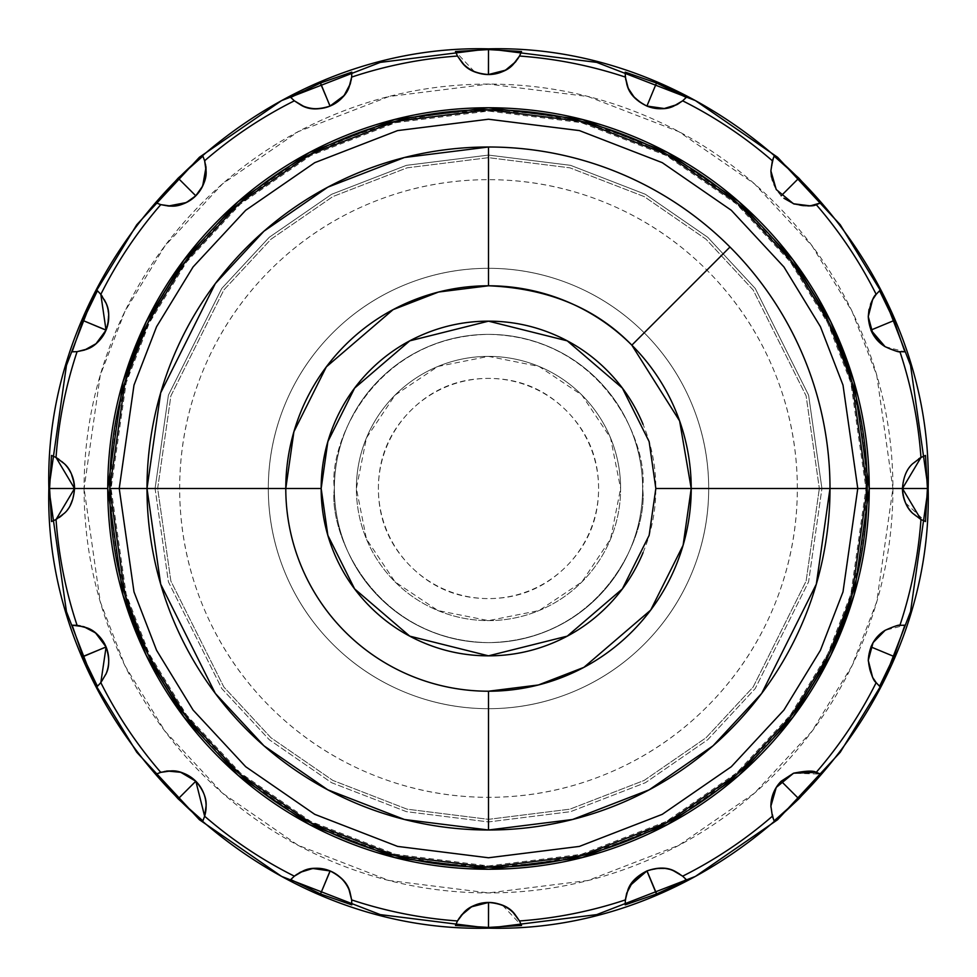 <?xml version="1.0" encoding="UTF-8"?>
<svg xmlns="http://www.w3.org/2000/svg" width="977" height="977" viewBox="0 0 977 977"><rect width="100%" height="100%" fill="white"/><g stroke="black" fill="none" stroke-linecap="round" stroke-linejoin="round"><path stroke-width="0.73" stroke-dasharray="4.88 3.66" d="M646.921 870.934L646.921 870.934C661.795 865.683 674.912 868.565 686.257 879.569C677.525 869.188 664.409 866.306 646.921 870.934C637.163 875.074 630.421 882.487 626.709 893.186C630.421 882.487 637.163 875.074 646.921 870.934M781.209 781.197L793.568 773.198L820.863 774.126L816.222 772.367M876.174 682.642L879.569 686.257C872.388 679.552 868.614 670.93 868.26 660.391C868.443 670.576 872.217 679.198 879.569 686.257C872.388 679.552 868.614 670.93 868.26 660.391A35.233 35.233 0 0 1 870.934 646.921C877.737 632.681 889.046 625.439 904.873 625.195L885.138 630.324M488.5 74.545L488.5 74.545C506.538 72.054 517.554 64.384 521.547 51.512A35.233 35.233 0 0 1 519.508 56.043M487.376 74.533L480.415 73.617M474.346 71.59L455.453 51.512A35.233 35.233 0 0 0 457.492 56.043M351.659 77.085A35.233 35.233 0 0 0 351.805 72.127C353.039 85.549 345.797 96.857 330.079 106.066C315.205 111.317 302.088 108.435 290.743 97.431A35.233 35.233 0 0 0 294.358 100.826M202.874 156.137C209.151 168.056 206.794 181.282 195.791 195.803C184.042 206.342 170.828 208.699 156.137 202.874A35.233 35.233 0 0 0 160.778 204.633M105.699 302.296A35.233 35.233 0 0 0 97.431 290.743C107.788 299.341 110.657 312.457 106.066 330.079C99.263 344.319 87.954 351.561 72.127 351.805A35.233 35.233 0 0 0 77.085 351.659M74.545 488.5C73.715 504.254 66.033 515.282 51.512 521.547C64.384 517.554 72.066 506.538 74.545 488.5C72.054 470.462 64.384 459.446 51.512 455.453A35.233 35.233 0 0 1 64.714 464.075M77.085 625.341A35.233 35.233 0 0 0 72.127 625.195C85.549 623.961 96.857 631.203 106.066 646.921C111.317 661.795 108.435 674.912 97.431 686.257A35.233 35.233 0 0 0 105.821 674.435M156.137 774.126C168.056 767.849 181.282 770.206 195.803 781.209C206.342 792.958 208.699 806.172 202.874 820.863A35.233 35.233 0 0 0 204.633 816.222M294.358 876.174A35.233 35.233 0 0 0 290.743 879.569C299.341 869.212 312.457 866.343 330.079 870.934C344.319 877.737 351.561 889.046 351.805 904.873A35.233 35.233 0 0 0 351.659 899.915M488.488 902.455L488.488 902.455C470.45 904.946 459.434 912.616 455.453 925.488A35.233 35.233 0 0 1 457.492 920.957M489.624 902.467L496.585 903.383M502.654 905.41L521.547 925.488A35.233 35.233 0 0 0 519.508 920.957M797.33 488.5A308.83 308.83 0 0 0 488.5 179.67A308.83 308.83 0 0 0 179.67 488.5C179.67 529.449 187.511 568.846 203.179 606.68C218.848 644.515 241.172 677.916 270.128 706.872C299.084 735.828 332.485 758.152 370.32 773.821C408.154 789.489 447.551 797.33 488.5 797.33C529.449 797.33 568.846 789.489 606.68 773.821C644.515 758.152 677.916 735.828 706.872 706.872C735.828 677.916 758.152 644.515 773.821 606.68C789.489 568.846 797.33 529.449 797.33 488.5C797.33 447.551 789.489 408.154 773.821 370.32C758.152 332.485 735.828 299.084 706.872 270.128C677.916 241.172 644.515 218.848 606.68 203.179C568.846 187.511 529.449 179.67 488.5 179.67C447.551 179.67 408.154 187.511 370.32 203.179C332.485 218.848 299.084 241.172 270.128 270.128C241.172 299.084 218.848 332.485 203.179 370.32C187.511 408.154 179.67 447.551 179.67 488.5A308.83 308.83 0 0 0 488.5 797.33A308.83 308.83 0 0 0 797.33 488.5M157.663 488.5L170.89 395.868L223.831 289.998L270.959 239.243L332.815 196.585L407.067 167.836L488.5 157.663L569.933 167.836L644.185 196.585L706.041 239.243L753.169 289.998L806.11 395.868L819.337 488.5L806.11 395.868L753.169 289.998L706.041 239.243L644.185 196.585L569.933 167.836L488.5 157.663L407.067 167.836L332.815 196.585L270.959 239.243L223.831 289.998L170.89 395.868L157.663 488.5L111.06 488.5L126.155 594.187L149.225 653.894L186.546 714.969L240.318 772.88L310.881 821.535L395.587 854.325L488.5 865.94L581.413 854.325L666.119 821.535L736.682 772.88L790.454 714.969L827.775 653.894L850.845 594.187L865.94 488.5L821.926 488.5L808.59 581.852L755.233 688.553L707.739 739.711L645.406 782.699L570.568 811.667L488.5 821.926L406.432 811.667L331.594 782.699L269.261 739.711L221.767 688.553L168.41 581.852L155.074 488.5L168.41 395.148L221.767 288.447L269.261 237.289L331.594 194.301L406.432 165.333L488.5 155.074L570.568 165.333L645.406 194.301L707.739 237.289L755.233 288.447L808.59 395.148L821.926 488.5L819.337 488.5L821.926 488.5L808.59 581.852L755.233 688.553L707.739 739.711L645.406 782.699L570.568 811.667L488.5 821.926L406.432 811.667L331.594 782.699L269.261 739.711L221.767 688.553L168.41 581.852L155.074 488.5L157.663 488.5L170.89 581.132L223.831 687.002L270.959 737.757L332.815 780.415L407.067 809.164L488.5 819.337L569.933 809.164L644.185 780.415L706.041 737.757L753.169 687.002L806.11 581.132L819.337 488.5L806.11 581.132L753.169 687.002L706.041 737.757L644.185 780.415L569.933 809.164L488.5 819.337L407.067 809.164L332.815 780.415L270.959 737.757L223.831 687.002L170.89 581.132L157.663 488.5M630.043 885.589L626.697 893.198L625.39 899.512M625.341 899.915L625.195 904.873L626.697 893.198L625.195 904.873M920.957 457.492L925.488 455.453C910.967 461.718 903.285 472.734 902.455 488.5L902.455 488.5C902.711 476.165 908.134 466.273 918.698 458.824C908.134 466.273 902.711 476.165 902.455 488.5M876.174 294.358L879.569 290.743C872.217 297.802 868.443 306.424 868.26 316.609L870.934 330.079M772.367 160.778L774.126 156.137L770.89 170.877C770.609 179.463 774.04 187.767 781.197 195.791C794.667 206.635 807.894 208.993 820.863 202.874M625.195 72.127L626.978 84.669L625.158 73.519C624.474 86.489 631.728 97.334 646.921 106.066C664.421 110.694 677.525 107.812 686.257 97.431A35.233 35.233 0 0 1 682.642 100.826M334.366 488.5C328.174 533.589 374.423 640.533 488.5 642.634C602.577 640.533 648.826 533.589 642.634 488.5C648.826 533.589 602.577 640.533 488.5 642.634C374.423 640.533 328.174 533.589 334.366 488.5C334.366 468.056 338.286 448.394 346.102 429.514C353.93 410.633 365.056 393.963 379.516 379.516C393.963 365.056 410.633 353.93 429.514 346.102C448.394 338.286 468.056 334.366 488.5 334.366C508.944 334.366 528.606 338.286 547.486 346.102C566.367 353.93 583.037 365.056 597.484 379.516C611.944 393.963 623.07 410.633 630.898 429.514C638.714 448.394 642.634 468.056 642.634 488.5C642.634 508.944 638.714 528.606 630.898 547.486C623.07 566.367 611.944 583.037 597.484 597.484C583.037 611.944 566.367 623.07 547.486 630.898C528.606 638.714 508.944 642.634 488.5 642.634C468.056 642.634 448.394 638.714 429.514 630.898C410.633 623.07 393.963 611.944 379.516 597.484C365.056 583.037 353.93 566.367 346.102 547.486C338.286 528.606 334.366 508.944 334.366 488.5C328.174 443.411 374.423 336.467 488.5 334.366C602.577 336.467 648.826 443.411 642.634 488.5C648.826 443.411 602.577 336.467 488.5 334.366C374.423 336.467 328.174 443.411 334.366 488.5C334.366 508.944 338.286 528.606 346.102 547.486C353.93 566.367 365.056 583.037 379.516 597.484C393.963 611.944 410.633 623.07 429.514 630.898C448.394 638.714 468.056 642.634 488.5 642.634C508.944 642.634 528.606 638.714 547.486 630.898C566.367 623.07 583.037 611.944 597.484 597.484C611.944 583.037 623.07 566.367 630.898 547.486C638.714 528.606 642.634 508.944 642.634 488.5C642.634 468.056 638.714 448.394 630.898 429.514C623.07 410.633 611.944 393.963 597.484 379.516C583.037 365.056 566.367 353.93 547.486 346.102C528.606 338.286 508.944 334.366 488.5 334.366C468.056 334.366 448.394 338.286 429.514 346.102C410.633 353.93 393.963 365.056 379.516 379.516C365.056 393.963 353.93 410.633 346.102 429.514C338.286 448.394 334.366 468.056 334.366 488.5A154.134 154.134 0 0 1 488.5 334.366A154.134 154.134 0 0 1 642.634 488.5A154.134 154.134 0 0 0 488.5 334.366A154.134 154.134 0 0 0 334.366 488.5C334.366 508.944 338.286 528.606 346.102 547.486C353.93 566.367 365.056 583.037 379.516 597.484C393.963 611.944 410.633 623.07 429.514 630.898C448.394 638.714 468.056 642.634 488.5 642.634C508.944 642.634 528.606 638.714 547.486 630.898C566.367 623.07 583.037 611.944 597.484 597.484C611.944 583.037 623.07 566.367 630.898 547.486C638.714 528.606 642.634 508.944 642.634 488.5C642.634 468.056 638.714 448.394 630.898 429.514C623.07 410.633 611.944 393.963 597.484 379.516C583.037 365.056 566.367 353.93 547.486 346.102C528.606 338.286 508.944 334.366 488.5 334.366C468.056 334.366 448.394 338.286 429.514 346.102C410.633 353.93 393.963 365.056 379.516 379.516C365.056 393.963 353.93 410.633 346.102 429.514C338.286 448.394 334.366 468.056 334.366 488.5A154.134 154.134 0 0 0 488.5 642.634A154.134 154.134 0 0 0 642.634 488.5A154.134 154.134 0 0 1 488.5 642.634A154.134 154.134 0 0 1 334.366 488.5C334.366 508.944 338.286 528.606 346.102 547.486C353.93 566.367 365.056 583.037 379.516 597.484C393.963 611.944 410.633 623.07 429.514 630.898C448.394 638.714 468.056 642.634 488.5 642.634C508.944 642.634 528.606 638.714 547.486 630.898C566.367 623.07 583.037 611.944 597.484 597.484C611.944 583.037 623.07 566.367 630.898 547.486C638.714 528.606 642.634 508.944 642.634 488.5C642.634 468.056 638.714 448.394 630.898 429.514C623.07 410.633 611.944 393.963 597.484 379.516C583.037 365.056 566.367 353.93 547.486 346.102C528.606 338.286 508.944 334.366 488.5 334.366C468.056 334.366 448.394 338.286 429.514 346.102C410.633 353.93 393.963 365.056 379.516 379.516C365.056 393.963 353.93 410.633 346.102 429.514C338.286 448.394 334.366 468.056 334.366 488.5M268.309 488.5A220.191 220.191 0 0 1 488.5 268.309A220.191 220.191 0 0 1 708.691 488.5A220.191 220.191 0 0 0 488.5 268.309A220.191 220.191 0 0 0 268.309 488.5C268.309 459.3 273.902 431.211 285.076 404.234C296.251 377.269 312.164 353.454 332.803 332.803C353.454 312.164 377.269 296.251 404.234 285.076C431.211 273.902 459.3 268.309 488.5 268.309C517.7 268.309 545.789 273.902 572.766 285.076C599.731 296.251 623.546 312.164 644.197 332.803C664.836 353.454 680.749 377.269 691.924 404.234C703.098 431.211 708.691 459.3 708.691 488.5C708.691 517.7 703.098 545.789 691.924 572.766C680.749 599.731 664.836 623.546 644.197 644.197C623.546 664.836 599.731 680.749 572.766 691.924C545.789 703.098 517.7 708.691 488.5 708.691C459.3 708.691 431.211 703.098 404.234 691.924C377.269 680.749 353.454 664.836 332.803 644.197C312.164 623.546 296.251 599.731 285.076 572.766C273.902 545.789 268.309 517.7 268.309 488.5A220.191 220.191 0 0 0 488.5 708.691A220.191 220.191 0 0 0 708.691 488.5A220.191 220.191 0 0 1 488.5 708.691A220.191 220.191 0 0 1 268.309 488.5C268.309 517.7 273.902 545.789 285.076 572.766C296.251 599.731 312.164 623.546 332.803 644.197C353.454 664.836 377.269 680.749 404.234 691.924C431.211 703.098 459.3 708.691 488.5 708.691C517.7 708.691 545.789 703.098 572.766 691.924C599.731 680.749 623.546 664.836 644.197 644.197C664.836 623.546 680.749 599.731 691.924 572.766C703.098 545.789 708.691 517.7 708.691 488.5C708.691 459.3 703.098 431.211 691.924 404.234C680.749 377.269 664.836 353.454 644.197 332.803C623.546 312.164 599.731 296.251 572.766 285.076C545.789 273.902 517.7 268.309 488.5 268.309C459.3 268.309 431.211 273.902 404.234 285.076C377.269 296.251 353.454 312.164 332.803 332.803C312.164 353.454 296.251 377.269 285.076 404.234C273.902 431.211 268.309 459.3 268.309 488.5M928.15 488.5L892.917 488.5L876.748 375.266L852.029 311.284L812.034 245.85L754.415 183.798L678.82 131.663L588.044 96.528L488.5 84.083L388.956 96.528L298.18 131.663L222.585 183.798L164.966 245.85L124.971 311.284L100.252 375.266L84.083 488.5L48.85 488.5L84.083 488.5L100.252 601.734L124.971 665.716L164.966 731.15L222.585 793.202L298.18 845.337L388.956 880.472L488.5 892.917L588.044 880.472L678.82 845.337L754.415 793.202L812.034 731.15L852.029 665.716L876.748 601.734L892.917 488.5L928.15 488.5M299.109 92.778L320.529 82.996M884.222 299.109L894.004 320.529M677.891 884.222L656.471 894.004M92.778 677.891L82.996 656.471M84.083 488.5C84.083 542.125 94.342 593.723 114.859 643.269C135.388 692.815 164.612 736.548 202.532 774.468C240.452 812.388 284.185 841.612 333.731 862.141C383.277 882.658 434.875 892.917 488.5 892.917C542.125 892.917 593.723 882.658 643.269 862.141C692.815 841.612 736.548 812.388 774.468 774.468C812.388 736.548 841.612 692.815 862.141 643.269C882.658 593.723 892.917 542.125 892.917 488.5C892.917 434.875 882.658 383.277 862.141 333.731C841.612 284.185 812.388 240.452 774.468 202.532C736.548 164.612 692.815 135.388 643.269 114.859C593.723 94.342 542.125 84.083 488.5 84.083C434.875 84.083 383.277 94.342 333.731 114.859C284.185 135.388 240.452 164.612 202.532 202.532C164.612 240.452 135.388 284.185 114.859 333.731C94.342 383.277 84.083 434.875 84.083 488.5M865.94 488.5C865.94 538.547 856.365 586.701 837.216 632.937C818.054 679.186 790.784 720 755.392 755.392C720 790.784 679.186 818.054 632.937 837.216C586.701 856.365 538.547 865.94 488.5 865.94C438.453 865.94 390.299 856.365 344.063 837.216C297.814 818.054 257 790.784 221.608 755.392C186.216 720 158.946 679.186 139.784 632.937C120.635 586.701 111.06 538.547 111.06 488.5C111.06 438.453 120.635 390.299 139.784 344.063C158.946 297.814 186.216 257 221.608 221.608C257 186.216 297.814 158.946 344.063 139.784C390.299 120.635 438.453 111.06 488.5 111.06C538.547 111.06 586.701 120.635 632.937 139.784C679.186 158.946 720 186.216 755.392 221.608C790.784 257 818.054 297.814 837.216 344.063C856.365 390.299 865.94 438.453 865.94 488.5L850.845 382.813L827.775 323.106L790.454 262.031L736.682 204.12L666.119 155.465L581.413 122.675L488.5 111.06L395.587 122.675L310.881 155.465L240.318 204.12L186.546 262.031L149.225 323.106L126.155 382.813L111.06 488.5L155.074 488.5L168.41 395.148L221.767 288.447L269.261 237.289L331.594 194.301L406.432 165.333L488.5 155.074L570.568 165.333L645.406 194.301L707.739 237.289L755.233 288.447L808.59 395.148L821.926 488.5L865.94 488.5M643.098 552.542C651.598 532.038 655.836 510.69 655.836 488.5C655.836 466.31 651.598 444.962 643.098 424.458M515.099 914.582A35.233 35.233 0 0 1 519.434 920.835M466.811 909.917A35.233 35.233 0 0 0 457.676 920.615M350.022 892.331A35.233 35.233 0 0 1 351.635 899.756M86.013 349.546A35.233 35.233 0 0 1 77.232 351.635M168.41 206.025A35.233 35.233 0 0 1 160.912 204.669M300.867 105.027A35.233 35.233 0 0 1 294.468 100.924M461.901 62.418A35.233 35.233 0 0 1 457.566 56.165M885.089 346.652L904.873 351.805A35.233 35.233 0 0 1 885.089 346.652M902.455 488.891L903.359 496.45M905.508 502.862L925.488 521.547L920.957 519.508A35.233 35.233 0 0 0 925.488 521.547M770.89 806.123L774.126 820.863L772.367 816.222M306.595 869.713A35.233 35.233 0 0 0 294.663 875.929M89.066 628.785A35.233 35.233 0 0 0 77.476 625.39M346.957 91.411A35.233 35.233 0 0 0 351.61 77.488M510.189 67.083A35.233 35.233 0 0 0 519.324 56.385M670.405 107.287A35.233 35.233 0 0 0 682.337 101.071M912.286 512.925A35.233 35.233 0 0 0 920.957 519.508M598.596 488.5A110.096 110.096 0 0 0 488.5 378.404A110.096 110.096 0 0 0 378.404 488.5C378.404 518.897 389.151 544.848 410.658 566.342C432.152 587.849 458.103 598.596 488.5 598.596C518.897 598.596 544.848 587.849 566.342 566.342C587.849 544.848 598.596 518.897 598.596 488.5C598.596 458.103 587.849 432.152 566.342 410.658C544.848 389.151 518.897 378.404 488.5 378.404C458.103 378.404 432.152 389.151 410.658 410.658C389.151 432.152 378.404 458.103 378.404 488.5A110.096 110.096 0 0 0 488.5 598.596A110.096 110.096 0 0 0 598.596 488.5M356.385 488.5A132.115 132.115 0 0 1 488.5 356.385A132.115 132.115 0 0 1 620.615 488.5A132.115 132.115 0 0 0 488.5 356.385A132.115 132.115 0 0 0 356.385 488.5A132.115 132.115 0 0 1 488.5 356.385A132.115 132.115 0 0 1 620.615 488.5L610.552 539.06L581.913 581.913L539.06 610.552L488.5 620.615L437.94 610.552L395.087 581.913L366.448 539.06L356.385 488.5L366.448 437.94L395.087 395.087L437.94 366.448L488.5 356.385L539.06 366.448L581.913 395.087L610.552 437.94L620.615 488.5A132.115 132.115 0 0 1 488.5 620.615A132.115 132.115 0 0 1 356.385 488.5A132.115 132.115 0 0 0 488.5 620.615A132.115 132.115 0 0 0 620.615 488.5A132.115 132.115 0 0 1 488.5 620.615A132.115 132.115 0 0 1 356.385 488.5M875.575 295.115L874.415 296.703L875.575 295.115M870.483 304.274L869.005 309.404L870.483 304.287M774.126 156.137L770.89 171.048L774.126 156.137M771.403 176.898L774.956 187.328L781.197 195.791L774.956 187.328L771.403 176.898M627.942 87.222L635.294 98.237L627.942 87.222M639.495 101.877L646.921 106.066L639.495 101.877M161.645 772.123L166.224 771.195L161.645 772.123M204.877 161.645L205.805 166.237L204.877 161.645M816.161 204.645L805.304 206.098L794.289 204.071L805.304 206.098L816.161 204.645M868.26 660.391L870.934 646.921L868.26 660.391M772.306 816.003L770.902 807.026L772.306 816.003"/><path stroke-width="1.47" d="M656.654 893.931L646.994 870.91C658.645 866.831 668.353 867.185 676.133 871.972L682.642 876.174A433.568 433.568 0 0 0 772.367 816.222L770.89 806.123A35.233 35.233 0 0 1 781.209 781.197L793.568 773.198L810.287 771.134L820.863 774.126L798.868 798.844L781.698 814.842L774.126 820.863L772.367 816.222A433.568 433.568 0 0 1 682.642 876.174L686.257 879.569L677.891 884.222L656.471 894.004L625.195 904.873L625.341 899.915L627.979 889.693C630.483 882.341 636.821 876.076 646.994 870.91C657.826 867.442 666.705 867.417 673.641 870.849L682.642 876.174L686.257 879.569L677.769 884.283M816.222 772.367L793.568 773.198C806.086 770.743 813.633 770.462 816.222 772.367A433.568 433.568 0 0 0 876.174 682.642C873.206 680.761 870.568 673.348 868.26 660.391C869.176 646.627 874.806 636.601 885.138 630.324C894.602 626.147 899.524 624.498 899.915 625.341L904.873 625.195L893.992 656.483L879.569 686.257L876.174 682.642A433.568 433.568 0 0 1 816.222 772.367L820.863 774.126L798.868 798.844L781.209 781.197C774.419 788.036 770.987 796.646 770.902 807.026C770.987 796.646 774.419 788.036 781.209 781.197L798.868 798.844L774.126 820.863M876.174 682.642L872.632 677.391L868.26 660.391L873.072 642.622L885.138 630.324L873.072 642.61L870.934 646.921L893.992 656.483L879.569 686.257M925.488 455.453L927.417 488.5L902.455 488.5C903.298 477.326 906.668 469.082 912.579 463.782L920.957 457.492A433.568 433.568 0 0 0 899.915 351.659C898.181 352.038 893.247 350.377 885.089 346.652L873.047 334.329L868.26 316.609L872.632 299.609L876.174 294.358A433.568 433.568 0 0 0 816.222 204.633C813.621 206.55 806.037 206.257 793.471 203.766L776.239 189.538L770.89 170.877L772.367 160.778A433.568 433.568 0 0 0 682.642 100.826L676.939 104.612L664.25 108.532L646.835 106.029C635.746 100.68 629.127 93.572 626.978 84.669L625.341 77.085A433.568 433.568 0 0 0 519.508 56.043L515.685 61.722L505.463 70.197L488.415 74.545C476.104 73.861 467.275 69.819 461.901 62.418L457.492 56.043A433.568 433.568 0 0 0 351.659 77.085L350.303 83.802L344.099 95.551L330.006 106.09C318.355 110.169 308.647 109.815 300.867 105.027L294.358 100.826A433.568 433.568 0 0 0 204.633 160.778L205.952 167.494L202.691 186.021L195.73 195.852L186.363 202.532L168.41 206.025L160.778 204.633A433.568 433.568 0 0 0 100.826 294.358L106.029 330.165L96.051 343.684L84.669 350.022L77.085 351.659A433.568 433.568 0 0 0 56.043 457.492L74.545 488.5L107.763 488.5L122.992 381.897L146.269 321.665L183.908 260.053L238.156 201.641L309.33 152.559L394.781 119.475L488.5 107.763L582.219 119.475L667.67 152.559L738.844 201.641L793.092 260.053L830.731 321.665L854.008 381.897L869.237 488.5L902.455 488.5L920.957 457.492L925.488 455.453L927.417 488.5L928.138 488.5L910.552 365.398L883.684 295.848L840.22 224.71L777.582 157.26L695.392 100.582L596.715 62.381L488.5 48.862L380.285 62.381L281.608 100.582L199.418 157.26L136.78 224.71L93.316 295.848L66.448 365.398L48.862 488.5L66.448 365.398L93.316 295.848L136.78 224.71L199.418 157.26L281.608 100.582L380.285 62.381L488.5 48.862L596.715 62.381L695.392 100.582L777.582 157.26L840.22 224.71L883.684 295.848L910.552 365.398L928.138 488.5L927.417 488.5L925.488 521.547L920.957 519.508A433.568 433.568 0 0 1 899.915 625.341L904.873 625.195L893.992 656.483L870.934 646.921M879.569 290.743L894.004 320.529L870.934 330.079L885.089 346.652C874.781 340.362 869.176 330.348 868.26 316.609C870.568 303.652 873.206 296.239 876.174 294.358L879.569 290.743L884.283 299.231M774.126 156.137L798.844 178.132L820.863 202.874L810.251 205.866L793.471 203.766L776.239 189.538L770.89 170.877L772.367 160.778L774.126 156.137L798.844 178.132L781.197 195.791L798.844 178.132L820.863 202.874L816.222 204.633A433.568 433.568 0 0 1 876.174 294.358L875.575 295.115L876.161 294.37M625.39 899.512L625.341 899.915A433.568 433.568 0 0 1 519.508 920.957L521.547 925.488L488.488 927.417L455.453 925.488L457.492 920.957A433.568 433.568 0 0 1 351.659 899.915L351.805 904.873L320.517 893.992L290.743 879.569L294.358 876.174A433.568 433.568 0 0 1 204.633 816.222L202.874 820.863L178.156 798.868L156.137 774.126L160.778 772.367A433.568 433.568 0 0 1 100.826 682.642L97.431 686.257L82.996 656.471L72.127 625.195L77.085 625.341A433.568 433.568 0 0 1 56.043 519.508L51.512 521.547L49.583 488.5L51.512 455.453L56.043 457.492A433.568 433.568 0 0 1 77.085 351.659L72.127 351.805L83.008 320.517L97.431 290.743L100.826 294.358A433.568 433.568 0 0 1 160.778 204.633L156.137 202.874L178.132 178.156L202.874 156.137L204.633 160.778A433.568 433.568 0 0 1 294.358 100.826L290.743 97.431L320.529 82.996L351.805 72.127L351.659 77.085A433.568 433.568 0 0 1 457.492 56.043L455.453 51.512L488.5 49.583L521.547 51.512L519.508 56.043A433.568 433.568 0 0 1 625.341 77.085L625.195 72.127L656.483 83.008L646.921 106.066A35.233 35.233 0 0 0 670.405 107.287M461.901 62.418A35.233 35.233 0 0 0 488.5 74.545L488.5 49.583L521.547 51.512L519.508 56.043L513.169 64.47C508.04 70.307 499.784 73.666 488.415 74.545C477.069 73.605 468.85 70.222 463.77 64.409L457.492 56.043L455.453 51.512L488.5 49.583L488.415 74.545M488.39 74.545L487.376 74.533M480.415 73.617L474.346 71.59M330.006 106.09L320.529 82.996L351.805 72.127L351.659 77.085L349.021 87.307C346.505 94.659 340.167 100.924 330.006 106.09C319.174 109.558 310.283 109.583 303.358 106.151L294.358 100.826L290.743 97.431L299.231 92.717M198.294 193.019C204.376 185.3 206.88 176.373 205.805 166.237C206.892 177.997 203.546 187.853 195.791 195.803L178.132 178.156L202.874 156.137L204.633 160.778L206.11 171.219C206.599 178.974 203.143 187.193 195.73 195.852C187.047 203.204 178.84 206.623 171.134 206.11L160.778 204.633L156.137 202.874L178.132 178.156L195.791 195.803A35.233 35.233 0 0 1 168.41 206.025M86.013 349.546A35.233 35.233 0 0 0 106.066 330.079L83.008 320.517L97.431 290.743L100.826 294.358L106.188 303.432C109.607 310.417 109.558 319.32 106.029 330.165C100.814 340.289 94.549 346.579 87.222 349.058L77.085 351.659L72.127 351.805L83.008 320.517L106.029 330.165M885.138 630.324C893.271 626.611 898.193 624.962 899.915 625.341A433.568 433.568 0 0 0 920.957 519.508L902.455 488.5L869.237 488.5L854.008 595.103L830.731 655.335L793.092 716.947L738.844 775.359L667.67 824.441L582.219 857.525L488.5 869.237L394.781 857.525L309.33 824.441L238.156 775.359L183.908 716.947L146.269 655.335L122.992 595.103L107.763 488.5L74.545 488.5L56.043 519.508A433.568 433.568 0 0 0 77.085 625.341L87.307 627.979C94.659 630.495 100.924 636.833 106.09 646.994L82.996 656.471L72.127 625.195L83.802 626.697L95.551 632.901L106.09 646.994L100.826 682.642A433.568 433.568 0 0 0 160.778 772.367L167.494 771.048L180.721 772.294L195.852 781.27L204.633 816.222A433.568 433.568 0 0 0 294.358 876.174L300.061 872.388L312.75 868.468L330.165 870.971C341.254 876.32 347.873 883.428 350.022 892.331L351.659 899.915A433.568 433.568 0 0 0 457.492 920.957L461.315 915.278L471.537 906.803L488.585 902.455C500.896 903.139 509.725 907.181 515.099 914.582L519.508 920.957A433.568 433.568 0 0 0 625.341 899.915L626.697 893.198L632.901 881.449L646.994 870.91M193.019 778.706C185.3 772.624 176.361 770.12 166.224 771.195C177.985 770.108 187.853 773.442 195.803 781.209L178.156 798.868L156.137 774.126L160.778 772.367L171.219 770.89C178.974 770.401 187.193 773.857 195.852 781.27C203.204 789.953 206.623 798.16 206.11 805.866L204.633 816.222L202.874 820.863L178.156 798.868L195.803 781.209A35.233 35.233 0 0 1 204.633 816.222M350.022 892.331A35.233 35.233 0 0 0 330.079 870.934L320.517 893.992L290.743 879.569L294.358 876.174L303.432 870.812C310.417 867.393 319.32 867.442 330.165 870.971C340.289 876.186 346.579 882.451 349.058 889.778L351.659 899.915L351.805 904.873L320.517 893.992L330.165 870.971M515.099 914.582A35.233 35.233 0 0 0 488.488 902.455L488.488 927.417L455.453 925.488L457.492 920.957L463.831 912.53C468.96 906.693 477.216 903.334 488.585 902.455C499.931 903.395 508.15 906.778 513.23 912.591L519.508 920.957L521.547 925.488L488.488 927.417L488.585 902.455M488.61 902.455L489.624 902.467M496.585 903.383L502.654 905.41M488.5 147.002L488.5 285.785A202.715 202.715 0 0 1 631.838 345.162L729.978 247.022A341.498 341.498 0 0 0 488.5 147.002A341.498 341.498 0 0 1 829.998 488.5L867.222 488.5L852.066 382.459L828.923 322.544L791.48 261.274L737.525 203.167L666.717 154.342L581.718 121.429L488.5 109.778L395.282 121.429L310.283 154.342L239.475 203.167L185.52 261.274L148.077 322.544L124.934 382.459L109.778 488.5L119.231 488.5L133.996 385.109L156.576 326.684L193.08 266.941L245.691 210.287L314.728 162.67L397.602 130.588L488.5 119.231L579.398 130.588L662.272 162.67L731.309 210.287L783.92 266.941L820.424 326.684L843.004 385.109L857.769 488.5L843.004 385.109L820.424 326.684L783.92 266.941L731.309 210.287L662.272 162.67L579.398 130.588L488.5 119.231L397.602 130.588L314.728 162.67L245.691 210.287L193.08 266.941L156.576 326.684L133.996 385.109L119.231 488.5L147.002 488.5A341.498 341.498 0 0 0 488.5 829.998L488.5 691.215A202.715 202.715 0 0 1 285.785 488.5L147.002 488.5L160.668 392.876L215.306 283.599L263.949 231.207L327.796 187.181L404.441 157.505L488.5 147.002A341.498 341.498 0 0 0 147.002 488.5L285.785 488.5A202.715 202.715 0 0 0 488.5 691.215L488.5 829.998A341.498 341.498 0 0 0 729.978 247.022L631.838 345.162A202.715 202.715 0 0 1 691.215 488.5L683.106 545.264L650.67 610.124L583.892 667.364L538.4 684.975L488.5 691.215A202.715 202.715 0 0 0 691.215 488.5L829.998 488.5L655.836 488.5L691.215 488.5L679.613 420.928L631.838 345.162C595.75 308.085 547.963 288.3 488.5 285.785L488.5 147.002M625.341 899.915L625.195 904.873L656.471 894.004L646.921 870.934L630.043 885.589M770.89 806.123L776.275 787.401L793.568 773.198L776.275 787.401L770.89 806.123L772.38 816.235M285.785 488.5L321.164 488.5L327.857 535.359L354.627 588.899L409.754 636.149L488.5 655.836L567.246 636.149L622.373 588.899L649.143 535.359L655.836 488.5L649.143 441.641L622.373 388.101L567.246 340.851L488.5 321.164L409.754 340.851L354.627 388.101L327.857 441.641L321.164 488.5L285.785 488.5A202.715 202.715 0 0 1 488.5 285.785L438.6 292.025L393.108 309.636L326.33 366.876L293.894 431.736L285.785 488.5M48.862 488.5L49.583 488.5L48.862 488.5L66.448 611.602L93.316 681.152L136.78 752.29L199.418 819.74L281.608 876.418L380.285 914.619L488.5 928.138L596.715 914.619L695.392 876.418L777.582 819.74L840.22 752.29L883.684 681.152L910.552 611.602L928.138 488.5L910.552 611.602L883.684 681.152L840.22 752.29L777.582 819.74L695.392 876.418L596.715 914.619L488.5 928.138L380.285 914.619L281.608 876.418L199.418 819.74L136.78 752.29L93.316 681.152L66.448 611.602L48.862 488.5C42.756 253.715 253.495 42.78 488.5 48.85C723.493 42.768 934.256 253.727 928.15 488.5C934.256 723.273 723.493 934.232 488.5 928.15C253.495 934.22 42.756 723.285 48.85 488.5M320.346 83.069L330.079 106.066A35.233 35.233 0 0 1 300.867 105.027M646.921 106.066L656.483 83.008L686.257 97.431L682.642 100.826L673.568 106.188C666.583 109.607 657.668 109.558 646.835 106.029C636.711 100.814 630.409 94.537 627.942 87.222L625.341 77.085L625.195 72.127L656.483 83.008L677.891 92.778L686.257 97.431L682.642 100.826A433.568 433.568 0 0 1 772.367 160.778M893.931 320.358L904.873 351.805L899.915 351.659A433.568 433.568 0 0 1 920.957 457.492M106.09 646.994C109.558 657.826 109.583 666.717 106.151 673.641L100.826 682.642L97.431 686.257L92.717 677.769M83.069 656.642L106.066 646.921A35.233 35.233 0 0 1 105.821 674.435M51.512 521.547L49.583 488.5L51.512 455.453L56.043 457.492L64.445 463.806C70.271 468.923 73.641 477.155 74.545 488.5C73.629 499.87 70.259 508.101 64.421 513.218L56.043 519.508L51.512 521.547M857.769 488.5L829.998 488.5L816.332 584.124L761.694 693.401L713.051 745.793L649.204 789.819L572.559 819.495L488.5 829.998L404.441 819.495L327.796 789.819L263.949 745.793L215.306 693.401L160.668 584.124L147.002 488.5L119.231 488.5L133.996 591.891L156.576 650.316L193.08 710.059L245.691 766.713L314.728 814.329L397.602 846.412L488.5 857.769L579.398 846.412L662.272 814.329L731.309 766.713L783.92 710.059L820.424 650.316L843.004 591.891L857.769 488.5L843.004 591.891L820.424 650.316L783.92 710.059L731.309 766.713L662.272 814.329L579.398 846.412L488.5 857.769L397.602 846.412L314.728 814.329L245.691 766.713L193.08 710.059L156.576 650.316L133.996 591.891L119.231 488.5L109.778 488.5L124.934 594.541L148.077 654.456L185.52 715.726L239.475 773.833L310.283 822.658L395.282 855.571L488.5 867.222L581.718 855.571L666.717 822.658L737.525 773.833L791.48 715.726L828.923 654.456L852.066 594.541L867.222 488.5L857.769 488.5M869.237 488.5C869.237 538.986 859.577 587.556 840.257 634.207C820.936 680.847 793.422 722.027 757.725 757.725C722.027 793.422 680.847 820.936 634.207 840.257C587.556 859.577 538.986 869.237 488.5 869.237C438.014 869.237 389.444 859.577 342.793 840.257C296.153 820.936 254.973 793.422 219.275 757.725C183.578 722.027 156.064 680.847 136.743 634.207C117.423 587.556 107.763 538.986 107.763 488.5C107.763 438.014 117.423 389.444 136.743 342.793C156.064 296.153 183.578 254.973 219.275 219.275C254.973 183.578 296.153 156.064 342.793 136.743C389.444 117.423 438.014 107.763 488.5 107.763C538.986 107.763 587.556 117.423 634.207 136.743C680.847 156.064 722.027 183.578 757.725 219.275C793.422 254.973 820.936 296.153 840.257 342.793C859.577 389.444 869.237 438.014 869.237 488.5M109.778 488.5C109.778 538.718 119.389 587.03 138.612 633.426C157.834 679.833 185.19 720.782 220.704 756.296C256.218 791.81 297.167 819.166 343.574 838.388C389.97 857.611 438.282 867.222 488.5 867.222C538.718 867.222 587.03 857.611 633.426 838.388C679.833 819.166 720.782 791.81 756.296 756.296C791.81 720.782 819.166 679.833 838.388 633.426C857.611 587.03 867.222 538.718 867.222 488.5C867.222 438.282 857.611 389.97 838.388 343.574C819.166 297.167 791.81 256.218 756.296 220.704C720.782 185.19 679.833 157.834 633.426 138.612C587.03 119.389 538.718 109.778 488.5 109.778C438.282 109.778 389.97 119.389 343.574 138.612C297.167 157.834 256.218 185.19 220.704 220.704C185.19 256.218 157.834 297.167 138.612 343.574C119.389 389.97 109.778 438.282 109.778 488.5M643.098 424.458C634.61 403.965 622.52 385.866 606.827 370.173C591.134 354.48 573.035 342.39 552.542 333.902C532.038 325.402 510.69 321.164 488.5 321.164C466.31 321.164 444.962 325.402 424.458 333.902C403.965 342.39 385.866 354.48 370.173 370.173C354.48 385.866 342.39 403.965 333.902 424.458C325.402 444.962 321.164 466.31 321.164 488.5C321.164 510.69 325.402 532.038 333.902 552.542C342.39 573.035 354.48 591.134 370.173 606.827C385.866 622.52 403.965 634.61 424.458 643.098C444.962 651.598 466.31 655.836 488.5 655.836C510.69 655.836 532.038 651.598 552.542 643.098C573.035 634.61 591.134 622.52 606.827 606.827C622.52 591.134 634.61 573.035 643.098 552.542M488.488 902.455A35.233 35.233 0 0 0 466.811 909.917M49.583 488.5L74.545 488.5A35.233 35.233 0 0 0 64.714 464.075M904.873 351.805L899.915 351.659C899.524 352.514 894.578 350.841 885.089 346.652A35.233 35.233 0 0 1 870.934 330.079L894.004 320.529L904.873 351.805M920.957 519.508L912.555 513.194C906.656 507.893 903.285 499.662 902.455 488.5L902.455 488.537M903.359 496.45L905.508 502.862M330.079 870.934A35.233 35.233 0 0 0 306.595 869.713M106.066 646.921A35.233 35.233 0 0 0 89.066 628.785M106.066 330.079A35.233 35.233 0 0 0 105.699 302.296M330.079 106.066A35.233 35.233 0 0 0 346.957 91.411M488.5 74.545A35.233 35.233 0 0 0 510.189 67.083M912.286 512.925A35.233 35.233 0 0 1 902.455 488.5L927.417 488.5L925.488 521.547M920.114 457.957L918.698 458.824L920.114 457.957M874.415 296.703L872.84 299.231L874.415 296.703M872.522 299.792L870.483 304.299L872.522 299.792M869.005 309.404L868.26 316.524L869.005 309.404M770.89 171.048L771.403 176.898L770.89 171.048M626.978 84.669L627.942 87.222L626.978 84.669M635.294 98.237L639.495 101.877L635.294 98.237M160.765 772.38L161.645 772.123L160.765 772.38M204.62 160.765L204.877 161.645L204.62 160.765M794.289 204.071L783.92 198.246L794.289 204.071"/></g></svg>

